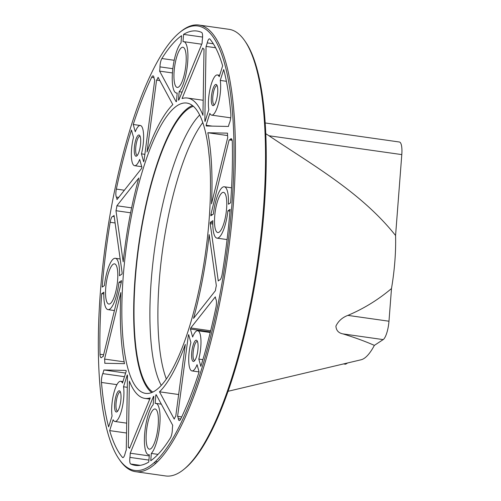 <?xml version="1.0" encoding="UTF-8"?>
<svg xmlns="http://www.w3.org/2000/svg" width="501" height="501" viewBox="0 0 501 501"><rect width="100%" height="100%" fill="white"/><g stroke="black" fill="none" stroke-linecap="round" stroke-linejoin="round"><path stroke-width="0.75" d="M151.709 392.546A146.611 39.617 98.1 0 1 137.95 250.287A146.611 39.617 98.1 0 1 188.952 107.383A146.611 39.617 98.1 0 1 192.44 105.554M152.792 392.076A145.478 39.316 98.1 0 1 138.025 252.066A145.478 39.316 98.1 0 1 188.871 108.485A145.478 39.316 98.1 0 1 193.348 106.306M208.692 151.402L209.337 157.853M265.743 133.673L268.981 135.758C313.294 165.487 361.509 192.697 395.571 235.514A83.523 22.57 98.1 0 1 391.494 288.545L388.976 321.222A15.788 4.265 98.1 0 1 383.171 339.603L374.372 345.377C365.386 341.413 354.921 337.586 342.991 333.904C338.563 333.052 336.209 330.466 335.914 326.132C338.307 321.066 342.296 317.484 347.888 315.392C363.82 308.629 378.355 299.679 391.494 288.545M374.372 345.377A83.523 22.57 98.1 0 1 361.102 359.768L228.112 391.275M177.129 105.711A146.611 39.617 98.1 0 1 186.76 103.056A146.611 39.617 98.1 0 1 207.52 236.835A146.611 39.617 98.1 0 1 155.197 390.717A146.611 39.617 98.1 0 1 145.566 393.366A146.611 39.617 98.1 0 1 124.805 259.587A146.611 39.617 98.1 0 1 177.129 105.711M265.161 122.958L399.391 142.008A15.788 4.265 98.1 0 1 401.796 154.602L395.571 235.514M347.556 362.974L346.191 363.87A15.788 4.265 98.1 0 1 345.151 364.158L343.536 363.926M190.756 327.955A151.684 40.988 98.1 0 1 190.418 329.051L192.641 337.004A20.297 5.486 98.1 0 1 197.701 330.729A20.297 5.486 98.1 0 1 198.809 359.079L200.851 366.375A219.35 59.275 -81.9 0 0 215.962 307.332A6.764 1.829 -81.9 0 0 215.962 299.347A10.152 2.743 98.1 0 1 215.324 296.849L190.756 327.955L210.658 330.779M190.418 329.051L210.382 331.887M198.809 359.079L202.886 359.655M209.149 234.6A151.684 40.988 98.1 0 1 193.53 318.379L215.43 290.661A10.152 2.743 98.1 0 1 216.351 285.714L209.149 234.6M210.201 223.646L218.279 280.998A10.152 2.743 98.1 0 1 219.563 280.04A6.764 1.829 -81.9 0 0 222.156 274.141A219.35 59.275 -81.9 0 0 230.128 209.362L227.924 210.808A25.939 7.008 98.1 0 1 217.002 238.138A25.939 7.008 98.1 0 1 212.862 220.69L210.307 222.363A151.684 40.988 98.1 0 1 210.201 223.646L212.806 224.016M227.924 210.808L229.984 211.096M210.307 222.363L212.812 222.72M229.201 139.904L232.138 140.324L229.17 139.904A10.152 2.743 98.1 0 1 229.139 139.898L210.902 214.516L212.424 214.735M210.902 214.516A151.684 40.988 98.1 0 1 210.815 215.787L213.37 214.115A25.939 7.008 98.1 0 1 224.291 186.779A25.939 7.008 98.1 0 1 228.431 204.233L230.629 202.786A219.35 59.275 -81.9 0 0 232.307 142.134A6.764 1.829 -81.9 0 0 231.218 138.708A6.764 1.829 -81.9 0 0 230.397 139.184A10.152 2.743 98.1 0 1 229.17 139.904M207.809 132.752A151.684 40.988 98.1 0 1 211.516 203.857L227.767 137.349A10.152 2.743 98.1 0 1 227.548 133.153L207.809 132.752L227.567 135.558M206.099 125.25A151.684 40.988 98.1 0 1 206.293 126.001L228.437 126.446A10.152 2.743 98.1 0 1 229.546 122.808A6.764 1.829 -81.9 0 0 230.842 113.965A219.35 59.275 -81.9 0 0 223.69 69.539L220.252 80.423A20.297 5.486 98.1 0 1 218.605 102.83A20.297 5.486 98.1 0 1 211.679 115.136A20.297 5.486 98.1 0 1 209.85 113.376L206.099 125.25L212.255 126.12M220.252 80.423L226.402 81.3M204.846 120.822A151.684 40.988 98.1 0 1 205.059 121.518L208.804 109.65A20.297 5.486 98.1 0 1 210.451 87.243A20.297 5.486 98.1 0 1 217.378 74.937A20.297 5.486 98.1 0 1 219.213 76.697L222.651 65.806A219.35 59.275 -81.9 0 0 209.906 39.078A6.764 1.829 -81.9 0 0 209.512 38.828A6.764 1.829 -81.9 0 0 207.207 42.892A10.152 2.743 98.1 0 1 206.061 46.399L204.846 120.822L205.26 120.879M206.061 46.399L215.605 47.752M202.786 47.99L182.076 98.54A151.684 40.988 98.1 0 1 187.474 98.033A151.684 40.988 98.1 0 1 202.936 115.311L204.02 48.979A10.152 2.743 98.1 0 1 203.757 48.992A10.152 2.743 98.1 0 1 202.786 47.99M183.554 34.381L182.99 41.696A25.939 7.008 98.1 0 1 183.723 41.658A25.939 7.008 98.1 0 1 187.562 63.658A25.939 7.008 98.1 0 1 179.145 91.689L178.494 100.162A151.684 40.988 98.1 0 1 178.876 99.943L202.116 43.224A10.152 2.743 98.1 0 1 202.404 39.028A6.764 1.829 -81.9 0 0 201.64 32.433A219.35 59.275 -81.9 0 0 196.981 31.037A219.35 59.275 -81.9 0 0 183.554 34.381L202.573 37.08M179.145 91.689L182.088 92.109M159.612 71.117L176.127 101.747A151.684 40.988 98.1 0 1 176.515 101.465L177.166 92.986A25.939 7.008 98.1 0 1 176.433 93.023A25.939 7.008 98.1 0 1 172.595 71.023A25.939 7.008 98.1 0 1 181.011 42.992L181.575 35.677A219.35 59.275 -81.9 0 0 161.879 58.523A6.764 1.829 -81.9 0 0 159.969 66.871A10.152 2.743 98.1 0 1 159.612 71.117L172.438 72.939M156.569 80.116L147.018 152.003A151.684 40.988 98.1 0 1 172.814 104.615L158.097 77.317A10.152 2.743 98.1 0 1 156.569 80.116L159.857 80.58M141.445 153.851L143.662 161.804A151.684 40.988 98.1 0 1 144.012 160.74L154.728 80.079A10.152 2.743 98.1 0 1 154.026 77.787A6.764 1.829 -81.9 0 0 153.055 75.87A6.764 1.829 -81.9 0 0 151.659 77.298A219.35 59.275 -81.9 0 0 133.235 124.48L140.33 125.501A20.297 5.486 98.1 0 1 141.445 153.851L144.864 154.333M133.235 124.48L135.27 131.776A20.297 5.486 98.1 0 1 140.33 125.501M116.996 199.573L141.57 168.474A151.684 40.988 98.1 0 1 141.908 167.372L139.685 159.418A20.297 5.486 98.1 0 1 134.625 165.693A20.297 5.486 98.1 0 1 133.51 137.343L131.475 130.053A219.35 59.275 -81.9 0 0 116.357 189.09A6.764 1.829 -81.9 0 0 116.364 197.075A10.152 2.743 98.1 0 1 116.996 199.573M115.975 210.708L123.177 261.823A151.684 40.988 98.1 0 1 138.796 178.043L116.896 205.761A10.152 2.743 98.1 0 1 115.975 210.708L130.611 212.787M116.896 205.761L131.613 207.852M114.04 215.424A10.152 2.743 98.1 0 1 112.763 216.382A6.764 1.829 -81.9 0 0 110.17 222.287A219.35 59.275 -81.9 0 0 102.198 287.06L104.402 285.614A25.939 7.008 98.1 0 1 115.324 258.284A25.939 7.008 98.1 0 1 119.463 275.732L122.012 274.06A151.684 40.988 98.1 0 1 122.119 272.776L114.04 215.424M118.956 282.313A25.939 7.008 98.1 0 1 108.034 309.643A25.939 7.008 98.1 0 1 103.895 292.196L101.69 293.642A219.35 59.275 -81.9 0 0 100.012 354.288A6.764 1.829 -81.9 0 0 101.102 357.714A6.764 1.829 -81.9 0 0 101.922 357.238A10.152 2.743 98.1 0 1 103.156 356.518A10.152 2.743 98.1 0 1 103.187 356.524L121.417 281.906A151.684 40.988 98.1 0 1 121.505 280.635L118.956 282.313L121.242 282.633M101.69 293.642L103.851 293.943M104.559 359.073A10.152 2.743 98.1 0 1 104.778 363.269L124.511 363.67A151.684 40.988 98.1 0 1 120.81 292.571L104.559 359.073L124.16 361.854M103.889 369.976A10.152 2.743 98.1 0 1 102.78 373.621A6.764 1.829 -81.9 0 0 101.484 382.457A219.35 59.275 -81.9 0 0 108.636 426.883L112.074 415.999A20.297 5.486 98.1 0 1 113.714 393.592A20.297 5.486 98.1 0 1 120.647 381.286A20.297 5.486 98.1 0 1 122.476 383.046L126.227 371.178A151.684 40.988 98.1 0 1 126.033 370.421L103.889 369.976L125.626 373.057M123.522 386.778A20.297 5.486 98.1 0 1 121.875 409.179A20.297 5.486 98.1 0 1 114.942 421.485A20.297 5.486 98.1 0 1 113.113 419.732L109.675 430.616A219.35 59.275 -81.9 0 0 122.413 457.35A6.764 1.829 -81.9 0 0 122.814 457.595A6.764 1.829 -81.9 0 0 125.118 453.53A10.152 2.743 98.1 0 1 126.265 450.03L127.479 375.6A151.684 40.988 98.1 0 1 127.267 374.905L123.522 386.778L127.285 387.311M109.675 430.616L126.54 433.008M150.25 397.882A151.684 40.988 98.1 0 1 144.852 398.389A151.684 40.988 98.1 0 1 129.39 381.111L128.306 447.443A10.152 2.743 98.1 0 1 128.569 447.431A10.152 2.743 98.1 0 1 129.54 448.433L150.25 397.882M153.45 396.479L130.21 453.198A10.152 2.743 98.1 0 1 129.922 457.394A6.764 1.829 -81.9 0 0 130.68 463.995A219.35 59.275 -81.9 0 0 135.345 465.385A219.35 59.275 -81.9 0 0 148.766 462.041L149.329 454.726A25.939 7.008 98.1 0 1 148.603 454.764A25.939 7.008 98.1 0 1 144.758 432.764A25.939 7.008 98.1 0 1 153.174 404.733L153.832 396.26A151.684 40.988 98.1 0 1 153.45 396.479L153.807 396.529M130.21 453.198L149.242 455.897M154.026 462.792L156.087 463.081M151.315 453.43L150.751 460.745A219.35 59.275 -81.9 0 0 170.446 437.899A6.764 1.829 -81.9 0 0 172.35 429.551A10.152 2.743 98.1 0 1 172.713 425.305L156.199 394.675A151.684 40.988 98.1 0 1 155.811 394.963L155.16 403.437A25.939 7.008 98.1 0 1 155.886 403.399A25.939 7.008 98.1 0 1 159.731 425.399A25.939 7.008 98.1 0 1 151.315 453.43L158.009 454.376M155.535 461.421L157.527 461.703M155.811 394.963L156.4 395.045M159.512 391.807L174.229 419.105A10.152 2.743 98.1 0 1 175.751 416.306L185.307 344.419A151.684 40.988 98.1 0 1 159.512 391.807L178.65 394.519M188.313 335.683L177.592 416.344A10.152 2.743 98.1 0 1 178.293 418.636A6.764 1.829 -81.9 0 0 179.264 420.552A6.764 1.829 -81.9 0 0 180.667 419.124A219.35 59.275 -81.9 0 0 199.091 371.942L197.056 364.647A20.297 5.486 98.1 0 1 191.996 370.922A20.297 5.486 98.1 0 1 190.881 342.571L188.658 334.624A151.684 40.988 98.1 0 1 188.313 335.683L188.983 335.776M177.592 416.344L181.713 416.926M214.704 216.357A20.297 5.486 -81.9 0 0 217.791 232.558A20.297 5.486 -81.9 0 0 226.59 208.56A20.297 5.486 -81.9 0 0 223.496 192.359A20.297 5.486 -81.9 0 0 214.704 216.357M174.135 71.242A20.297 5.486 -81.9 0 0 177.229 87.437A20.297 5.486 -81.9 0 0 186.021 63.439A20.297 5.486 -81.9 0 0 182.934 47.244A20.297 5.486 -81.9 0 0 174.135 71.242M105.736 287.862A20.297 5.486 -81.9 0 0 108.823 304.063A20.297 5.486 -81.9 0 0 117.622 280.065A20.297 5.486 -81.9 0 0 114.529 263.864A20.297 5.486 -81.9 0 0 105.736 287.862M146.298 432.983A20.297 5.486 -81.9 0 0 149.392 449.178A20.297 5.486 -81.9 0 0 158.191 425.18A20.297 5.486 -81.9 0 0 155.097 408.985A20.297 5.486 -81.9 0 0 146.298 432.983M245.459 41.815A224.423 60.646 98.1 0 1 245.528 41.909A224.423 60.646 98.1 0 1 258.453 261.309A224.423 60.646 98.1 0 1 184.994 468.448A224.423 60.646 98.1 0 1 184.431 468.905M180.648 31.682A225.55 60.953 98.1 0 1 180.717 31.626A225.55 60.953 98.1 0 1 184.105 29.127A225.55 60.953 98.1 0 1 198.928 25.05L229.026 29.321A225.55 60.953 98.1 0 1 244.688 40.7A225.55 60.953 98.1 0 1 257.683 261.203A225.55 60.953 98.1 0 1 183.854 469.381A225.55 60.953 98.1 0 1 180.466 471.873A225.55 60.953 98.1 0 1 165.649 475.95L135.546 471.679A225.55 60.953 98.1 0 1 119.883 460.294A225.55 60.953 98.1 0 1 119.758 460.112M198.928 25.05A225.55 60.953 98.1 0 1 230.861 230.861A225.55 60.953 98.1 0 1 150.369 467.602A225.55 60.953 98.1 0 1 135.546 471.679M149.379 466.35A224.423 60.646 98.1 0 1 119.044 459.085A224.423 60.646 98.1 0 1 106.118 239.685A224.423 60.646 98.1 0 1 179.577 32.552A224.423 60.646 98.1 0 1 182.946 30.073A224.423 60.646 98.1 0 1 231.875 205.091A224.423 60.646 98.1 0 1 149.379 466.35M217.171 85.765A9.588 2.593 -81.9 0 0 216.952 85.696A9.588 2.593 -81.9 0 0 212.8 97.031A9.588 2.593 -81.9 0 0 214.259 104.678A9.588 2.593 -81.9 0 0 214.484 104.678M217.666 92.979A10.715 2.893 -81.9 0 0 216.776 84.97A10.715 2.893 -81.9 0 0 211.391 97.094A10.715 2.893 -81.9 0 0 213.889 105.335A10.715 2.893 -81.9 0 0 217.666 92.979M140.117 136.328A9.588 2.593 -81.9 0 0 139.898 136.259A9.588 2.593 -81.9 0 0 135.746 147.595A9.588 2.593 -81.9 0 0 137.205 155.241A9.588 2.593 -81.9 0 0 137.437 155.235M140.612 143.536A10.715 2.893 -81.9 0 0 139.723 135.527A10.715 2.893 -81.9 0 0 134.343 147.657A10.715 2.893 -81.9 0 0 136.836 155.892A10.715 2.893 -81.9 0 0 140.612 143.536M120.434 392.114A9.588 2.593 -81.9 0 0 120.215 392.051A9.588 2.593 -81.9 0 0 116.063 403.38A9.588 2.593 -81.9 0 0 117.522 411.033A9.588 2.593 -81.9 0 0 117.754 411.027M120.935 399.328A10.715 2.893 -81.9 0 0 120.046 391.319A10.715 2.893 -81.9 0 0 114.66 403.443A10.715 2.893 -81.9 0 0 117.153 411.684A10.715 2.893 -81.9 0 0 120.935 399.328M191.708 352.886A10.715 2.893 -81.9 0 0 194.206 361.121A10.715 2.893 -81.9 0 0 197.983 348.765A10.715 2.893 -81.9 0 0 197.093 340.755A10.715 2.893 -81.9 0 0 191.708 352.886M197.488 341.557A9.588 2.593 -81.9 0 0 197.269 341.488A9.588 2.593 -81.9 0 0 193.117 352.817A9.588 2.593 -81.9 0 0 194.576 360.469A9.588 2.593 -81.9 0 0 194.808 360.463M161.253 385.432A145.478 39.316 98.1 0 1 154.947 246.617A145.478 39.316 98.1 0 1 199.63 115.042M166.357 379.038A144.044 38.921 98.1 0 1 162.888 247.745A144.044 38.921 98.1 0 1 202.748 122.607M401.796 154.602L268.981 135.758M388.976 321.222L347.888 315.392M383.171 339.603L342.991 333.904M346.191 363.87L344.682 363.657M230.397 139.184L231.875 139.397M207.207 42.892L213.307 43.756M159.969 66.871L172.839 68.7M161.879 58.523L174.204 60.27M151.659 77.298L154.001 77.63M116.357 189.09L124.386 190.23M116.364 197.075L118.706 197.413M112.763 216.382L114.209 216.589M110.17 222.287L115.111 222.983M100.012 354.288L103.607 354.796M101.484 382.457L116.921 384.649M102.78 373.621L124.48 376.696M122.413 457.35L123.265 457.469M129.922 457.394L148.916 460.087M130.68 463.995L140.205 465.341M178.293 418.636L180.736 418.98M197.701 330.729L210.232 332.507M217.002 238.138L227.072 239.572M224.291 186.779L231.562 187.812M211.679 115.136L230.729 117.835M217.378 74.937L219.663 75.263M187.474 98.033L203.181 100.263M183.723 41.658L201.709 44.213M176.433 93.023L177.154 93.123M134.625 165.693L141.72 166.701M115.324 258.284L120.177 258.973M108.034 309.643L114.422 310.551M120.647 381.286L122.927 381.612M114.942 421.485L126.703 423.151M144.852 398.389L149.755 399.084M128.569 447.431L129.872 447.618M148.603 454.764L149.323 454.864M155.886 403.399L161.316 404.169M191.996 370.922L199.091 371.93M244.688 40.7L245.528 41.909M183.854 469.381L184.994 468.448M119.044 459.085L119.883 460.294M179.577 32.552L180.717 31.626"/></g></svg>
